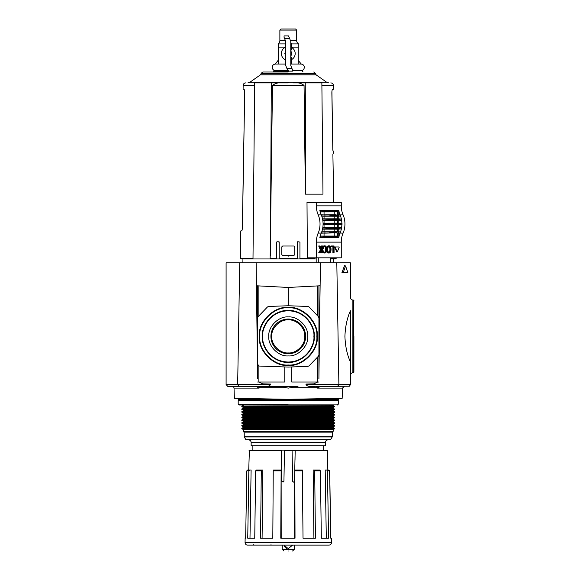 <?xml version="1.0" encoding="UTF-8"?>
<svg xmlns="http://www.w3.org/2000/svg" width="580" height="580" viewBox="0 0 580 580"><rect width="100%" height="100%" fill="white"/><g stroke="black" fill="none" stroke-linecap="round" stroke-linejoin="round"><path stroke-width="0.87" d="M338.357 399.453A0.863 0.863 0 0 1 338.285 399.794L238.264 399.794A0.863 0.863 0 0 1 238.192 399.453L338.357 399.453L338.357 398.402M259.224 336.414C257.977 321.98 273.84 306.117 288.274 307.371C302.702 306.117 318.572 321.98 317.318 336.414C318.572 350.849 302.709 366.712 288.274 365.458C273.84 366.712 257.977 350.849 259.224 336.414M262.283 336.414C261.239 328.809 269.033 310.779 288.274 310.423C307.509 310.779 315.31 328.809 314.266 336.414C315.31 344.02 307.509 362.05 288.274 362.406C269.033 362.05 261.239 344.02 262.283 336.414M259.688 336.414C258.462 322.212 274.072 306.602 288.274 307.835C302.477 306.602 318.087 322.212 316.854 336.414C318.087 350.617 302.477 366.226 288.274 364.994C274.072 366.226 258.462 350.617 259.688 336.414M238.192 398.402L238.192 399.453M318.927 382.01L291.769 382.01L291.769 366.944M284.78 366.944L284.78 382.01L258.868 382.01L262.696 383.866L270.563 384.069L270.541 384.627L237.655 384.627L239.743 262.841L226.099 262.841L226.099 384.627L227.795 386.352L256.099 386.432L238.902 386.222L237.655 384.627M317.035 336.414C318.275 322.125 302.564 306.414 288.274 307.654C273.985 306.414 258.274 322.125 259.514 336.414C258.274 350.704 273.985 366.415 288.274 365.175C302.564 366.415 318.275 350.704 317.035 336.414M288.274 310.517C301.143 309.401 315.288 323.546 314.171 336.414C315.288 349.283 301.143 363.428 288.274 362.312C275.406 363.428 261.254 349.283 262.37 336.414C261.254 323.546 275.406 309.401 288.274 310.517M270.925 336.414A17.349 17.349 0 0 0 288.274 353.764A17.349 17.349 0 0 0 305.617 336.414A17.349 17.349 0 0 0 288.274 319.065A17.349 17.349 0 0 0 270.925 336.414M288.274 355.91C278.589 356.751 267.938 346.101 268.779 336.414C267.938 326.728 278.589 316.078 288.274 316.919C297.961 316.078 308.611 326.728 307.77 336.414C308.603 346.101 297.961 356.751 288.274 355.91M304.79 336.414C305.5 328.207 296.481 319.181 288.274 319.899C280.067 319.181 271.041 328.207 271.752 336.414C271.041 344.621 280.067 353.648 288.274 352.93C296.481 353.648 305.5 344.621 304.79 336.414M257.614 382.01L258.868 382.01L258.868 365.994M256.433 285.781L288.274 287.455L288.274 305.762L307.893 306.443L309.075 306.972L318.442 316.673L318.927 317.869L318.927 354.96L318.442 356.156L309.075 365.857L307.893 366.386L288.274 367.067L259.282 366.06L257.614 364.334L257.614 317.869L258.1 316.673L267.467 306.972L268.649 306.443L288.274 305.762M318.899 378.754L320.414 262.841L239.743 262.841M288.274 287.455L320.117 285.781M257.614 285.846L257.614 376.304M318.927 376.304L318.927 285.846M316.064 386.338L330.005 386.324L316.064 386.338L317.463 387.186L317.405 388.1L342.526 388.1L342.164 398.337L288.274 399.279L234.378 398.337L234.023 388.1A1.725 1.725 0 0 0 232.326 386.432M317.405 388.1L320.45 386.432L349.377 386.222L350.443 384.627L350.443 362.014L350.443 375.303C350.581 373.81 351.386 372.947 352.872 372.723L352.872 300.056C351.386 299.824 350.581 298.968 350.443 297.467L350.443 262.841L336.806 262.841L338.894 384.627L337.647 386.222L330.005 386.324M353.901 336.385L353.901 372.251L353.901 336.385M317.456 387.223L293.422 387.223L288.274 388.114L278.538 386.324L261.174 386.324L259.086 387.186L259.144 388.1L256.099 386.432M293.422 387.223L298.004 386.324L266.445 386.324C268.127 386.49 269.49 385.925 270.541 384.627M315.368 386.324L310.104 386.324C308.408 386.483 307.045 385.917 306.008 384.627L305.979 384.069L313.852 383.866L317.688 382.01L317.68 356.954M344.919 336.385C345.281 326.576 347.123 318.036 350.443 310.757L350.443 362.014C347.13 354.779 345.288 346.231 344.919 336.385M256.135 262.841L257.65 378.754M246.536 386.324L261.174 386.324M247.044 386.338L260.478 386.338M320.414 262.841L336.806 262.841M329.505 386.338L320.45 386.432M341.888 272.76L344.578 265.495L345.557 265.995L347.84 272.469L341.888 272.76L343.273 272.469L345.557 265.995M347.84 272.469L343.273 272.469M350.443 279.183L350.443 270.012M288.274 404.978L239.054 404.978L288.274 404.978M288.274 439.865L246.159 439.865L288.274 439.865M288.274 551C283.149 551 283.149 551 288.274 551C293.4 551 293.4 551 288.274 551M243.368 404.978L333.174 405.326L334.747 406.616L241.802 406.616L241.802 406.188L334.747 406.188M241.802 406.616L243.368 407.479L333.174 407.479L334.747 406.616M243.368 407.479L243.368 408.088L333.174 408.088L334.747 409.386L241.802 409.386L241.802 408.951L334.747 408.951M241.802 409.386L243.368 410.248L333.174 410.248L334.747 409.386M243.368 410.248L243.368 410.85L333.174 410.85L334.747 412.148L241.802 412.148L241.802 411.713L334.747 411.713M241.802 412.148L243.368 413.011L333.174 413.011L334.747 412.148M243.368 413.011L243.368 413.613L333.174 413.613L334.747 414.475L334.747 414.91L241.802 414.91L243.368 415.773L333.174 415.773L334.747 414.91M243.368 413.613L241.802 414.475L334.747 414.475M243.368 415.773L243.368 416.375L333.174 416.375L334.747 417.673L241.802 417.673L241.802 417.238L334.747 417.238M241.802 417.673L243.368 418.535L333.174 418.535L334.747 417.673M243.368 418.535L243.368 419.137L333.174 419.137L334.747 420.435L241.802 420.435L241.802 420.007L334.747 420.007M241.802 420.435L243.368 421.298L333.174 421.298L334.747 420.435M243.368 421.298L243.368 421.907L333.174 421.907L334.747 423.197L241.802 423.197L241.802 422.769L334.747 422.769M241.802 423.197L243.368 424.06L333.174 424.06L334.747 423.197M243.368 424.06L243.368 424.669L333.174 424.669L334.747 425.532L334.747 425.959L241.802 425.959L243.368 426.822L333.174 426.822L334.747 425.959M243.368 424.669L241.802 425.532L334.747 425.532M243.368 426.822L243.368 427.431L333.174 427.431L334.747 428.721L241.802 428.721L241.802 428.294L334.747 428.294M241.802 428.721L243.368 429.591L333.174 429.591L334.747 428.721M332.818 431.672L243.368 431.317L333.174 431.317L332.311 432.897L244.231 432.897L244.231 436.784L332.311 436.784L330.39 439.865M330.687 439.691L245.862 439.691L244.281 436.95L332.267 436.95M251.14 442.453L251.14 445.737L325.402 445.737L325.402 442.453L251.14 442.453C250.988 440.88 250.125 440.017 248.552 439.865M292.523 545.127L288.274 548.665L284.026 545.127M284.301 546.055L285.128 547.31M285.708 547.824L286.578 548.317M331.492 542.539A2.588 2.588 0 0 1 328.896 545.127L247.645 545.127A2.588 2.588 0 0 1 245.057 542.496L331.492 542.496A2.588 2.588 0 0 1 331.492 542.539M253.213 545.127A0.515 0.515 0 0 0 253.736 544.613M292.081 450.566L292.617 481.24L293.48 482.089L292.617 481.24L292.074 450.479L284.476 450.479L283.932 481.24L283.069 482.089L281.909 481.24L281.373 450.566L280.938 450.138L249.407 450.138L248.726 470.003M271.005 544.613A0.515 0.515 0 0 0 271.52 545.127M331.492 542.496L331.412 538.218L330.76 538.218L329.599 470.851L327.454 470.851L328.548 538.218L321.32 538.218L320.421 470.851L314.686 470.851L315.426 538.218L303.028 538.218L302.332 470.003L294.836 470.003L295.024 538.218L280.778 538.218L281.133 470.003L273.543 470.003L273.231 470.851L272.81 538.218L260.543 538.218L261.297 470.851L261.856 470.003L256.331 470.003L255.657 470.851L254.743 538.218L247.732 538.218L248.835 470.851L249.646 470.003L247.674 470.003L246.826 470.851L245.659 538.218L245.13 538.218L245.057 542.496M329.599 470.851L328.751 470.003L329.723 470.851L330.76 538.218M294.647 538.218L294.495 481.712L295.184 450.479L327.482 450.479L327.823 470.003M314.686 470.851L314.142 470.003L313.164 470.003L313.911 538.218M320.421 470.851L319.761 470.003L314.142 470.003M327.454 470.851L326.649 470.003L325.199 470.003L326.308 538.218M328.751 470.003L326.649 470.003M249.987 538.218L251.111 470.003L249.646 470.003M262.087 538.218L262.849 470.003L261.856 470.003M281.199 538.218L281.133 470.003M294.495 481.712L293.48 482.089M295.176 450.566L295.017 459.621M295.184 450.479L292.074 450.479M249.407 450.138L252.865 450.138L252.865 445.737M281.909 481.24L281.72 470.641M281.503 458.251L281.373 450.566M284.468 450.566L283.932 481.24M284.476 450.479L284.896 450.138L280.938 450.138M291.646 450.138L284.896 450.138M323.06 223.162L338.22 223.119L338.22 220.53L341.598 220.277A17.27 12.209 90 0 1 341.874 223.394L336.813 223.902A20.728 14.652 -90 0 1 336.813 223.981A20.728 14.652 -90 0 1 336.813 224.069L341.874 224.576A17.27 12.209 90 0 1 341.598 227.686L341.736 227.701A17.458 12.347 90 0 1 341.511 228.919L341.373 228.933A17.27 12.209 90 0 1 340.518 231.927L340.663 231.935A17.458 12.347 90 0 1 340.243 233L338.51 233.117A18.459 13.05 -90 0 0 338.923 231.993L321.712 231.927A17.27 12.209 -90 0 0 322.567 228.933A17.27 12.209 -90 0 0 322.792 227.686A17.27 12.209 -90 0 0 323.067 224.576A17.27 12.209 -90 0 0 323.067 223.394A17.27 12.209 -90 0 0 322.792 220.277A17.27 12.209 -90 0 0 322.567 219.037A17.27 12.209 -90 0 0 321.712 216.043A17.27 12.209 -90 0 0 321.248 214.883L318.195 214.883A17.27 12.209 90 0 1 318.195 233.08A17.27 12.209 -90 0 0 316.361 242.121L316.361 257.832L307.371 257.832L307.001 202.398L316.361 202.398L316.361 205.849A17.27 12.209 -90 0 0 318.195 214.883M342.012 223.401A17.458 12.347 90 0 1 342.019 223.981A17.458 12.347 90 0 1 342.012 224.569M336.813 224.069L333.036 224.069A20.728 14.652 -90 0 0 333.036 223.981A20.728 14.652 -90 0 0 333.036 223.902L323.067 223.394M323.067 224.576L323.205 224.569A17.458 12.347 -90 0 0 323.212 223.981A17.458 12.347 -90 0 0 323.205 223.401M330.506 262.841L330.506 257.832M327.751 246.819A2.61 1.849 -90 0 1 328.338 246.123A2.363 1.667 -90 0 1 329.121 245.84A2.363 1.667 -90 0 1 329.911 246.123A2.61 1.849 -90 0 1 330.491 246.819A3.284 2.32 -90 0 1 330.781 247.515A4.038 2.857 -90 0 1 330.984 248.501A5.771 4.082 -90 0 1 331.035 249.422A5.771 4.082 -90 0 1 330.984 250.35A4.038 2.857 -90 0 1 330.781 251.336A3.284 2.32 -90 0 1 330.491 252.032A2.61 1.849 -90 0 1 329.911 252.728A2.363 1.667 -90 0 1 329.121 253.003A2.363 1.667 -90 0 1 328.338 252.728A2.61 1.849 -90 0 1 327.751 252.032A3.284 2.32 -90 0 1 327.461 251.336A4.038 2.857 -90 0 1 327.258 250.35A5.771 4.082 -90 0 1 327.207 249.444A5.771 4.082 -90 0 1 327.207 249.422A5.771 4.082 -90 0 1 327.207 249.4A5.771 4.082 -90 0 1 327.258 248.501A4.038 2.857 -90 0 1 327.461 247.515A3.284 2.32 -90 0 1 327.751 246.819L327.142 246.819A3.284 2.32 90 0 0 326.852 247.515A4.038 2.857 90 0 0 326.678 248.269M334.645 247.341L335.414 246.957L334.645 247.341L336.762 251.749M327.7 249.422A4.473 3.168 -90 0 1 327.7 249.356A4.473 3.168 -90 0 1 327.801 248.218A2.958 2.088 -90 0 1 327.99 247.544A1.987 1.406 -90 0 1 328.461 246.833A1.675 1.189 -90 0 1 329.114 246.551A1.675 1.189 -90 0 1 329.121 246.551A1.675 1.189 -90 0 1 329.135 246.551A1.675 1.189 -90 0 1 329.788 246.833A1.987 1.406 -90 0 1 330.252 247.544A2.958 2.088 -90 0 1 330.44 248.218A4.473 3.168 -90 0 1 330.542 249.422A4.473 3.168 -90 0 1 330.44 250.632A2.958 2.088 -90 0 1 330.252 251.299A1.987 1.406 -90 0 1 329.788 252.017A1.675 1.189 -90 0 1 329.135 252.293A1.675 1.189 -90 0 1 329.121 252.293A1.675 1.189 -90 0 1 329.114 252.293A1.675 1.189 -90 0 1 328.461 252.017A1.987 1.406 -90 0 1 327.99 251.299A2.958 2.088 -90 0 1 327.801 250.632A4.473 3.168 -90 0 1 327.7 249.494A4.473 3.168 -90 0 1 327.7 249.422M316.361 257.832L341.272 257.832L341.272 242.121A17.27 12.209 90 0 1 343.106 233.08A17.27 12.209 -90 0 0 343.106 214.883A17.27 12.209 90 0 1 341.272 205.849L341.272 202.398L316.361 202.398M316.18 257.832L316.18 262.841M340.039 214.861A17.27 12.209 90 0 1 338.995 211.838L339.111 211.831A17.255 12.202 -90 0 1 338.749 210.207L319.819 210.199A17.27 12.209 -90 0 0 320.189 211.838A17.27 12.209 -90 0 0 321.233 214.861A17.27 12.209 -90 0 0 321.248 214.883M338.51 214.846L335.385 215.071A20.728 14.652 -90 0 1 335.45 215.267L338.923 215.977A18.459 13.05 -90 0 0 338.51 214.846L340.243 214.963A17.458 12.347 90 0 1 340.663 216.028L340.518 216.043A17.27 12.209 90 0 1 341.373 219.037L341.511 219.044A17.458 12.347 90 0 1 341.736 220.269L341.598 220.277M338.22 233.124L338.22 236.075L338.995 236.132A17.27 12.209 90 0 1 340.039 233.109M318.195 233.08L321.248 233.08A17.27 12.209 -90 0 0 321.233 233.109A17.27 12.209 -90 0 0 320.189 236.132A17.27 12.209 -90 0 0 319.819 237.771L338.749 237.764A17.255 12.202 -90 0 1 339.111 236.14L338.995 236.132M321.378 250.473L321.378 252.88L322.538 252.88L322.538 245.971L321.994 245.971L321.994 248.204L321.356 249.291L319.95 245.971L319.305 245.971L320.986 249.929L319.305 252.88L319.979 252.88L321.994 249.429L321.994 252.88M319.305 245.971L318.695 245.971L320.377 249.929L318.695 252.815L319.305 252.88M321.994 245.971L321.378 245.971L321.102 248.689M332.906 246.746L332.906 252.88L334.065 252.88L334.065 245.971L331.564 245.971L331.564 246.746L333.514 246.746L333.514 252.88M331.564 245.971L330.948 245.971L330.948 246.746L331.564 246.746M326.678 250.582A4.038 2.857 90 0 0 326.852 251.336A3.284 2.32 90 0 0 327.142 252.032A2.61 1.849 90 0 0 327.722 252.728A2.363 1.667 90 0 0 328.512 253.003L329.121 253.003M329.121 245.84L328.512 245.84A2.363 1.667 90 0 0 327.722 246.123A2.61 1.849 90 0 0 327.142 246.819M323.451 252.728A2.363 1.667 90 0 0 324.235 253.003L324.851 253.003A2.363 1.667 -90 0 1 324.06 252.728A2.61 1.849 -90 0 1 323.473 252.032L322.864 252.032A2.61 1.849 90 0 0 323.451 252.728L324.06 252.728M322.538 251.213A4.038 2.857 90 0 0 322.574 251.336A3.284 2.32 90 0 0 322.864 252.032M324.546 246.609A1.675 1.189 -90 0 1 324.901 246.833A1.987 1.406 -90 0 1 325.373 247.544A2.958 2.088 -90 0 1 325.554 248.218A4.473 3.168 -90 0 1 325.663 249.422L326.272 249.422A4.473 3.168 -90 0 1 326.17 250.632A2.958 2.088 -90 0 1 325.982 251.299A1.987 1.406 -90 0 1 325.51 252.017A1.675 1.189 -90 0 1 324.858 252.293A1.675 1.189 -90 0 1 324.851 252.293A1.675 1.189 -90 0 1 324.836 252.293L324.851 252.293A1.675 1.189 -90 0 1 324.184 252.017A1.987 1.406 -90 0 1 323.712 251.299A2.958 2.088 -90 0 1 323.589 250.893L322.538 251.075M325.663 249.422A4.473 3.168 -90 0 1 325.554 250.632A2.958 2.088 -90 0 1 325.373 251.299A1.987 1.406 -90 0 1 324.901 252.017A1.675 1.189 -90 0 1 324.546 252.242M322.538 248.189L323.51 248.341A4.473 3.168 -90 0 1 323.531 248.218A2.958 2.088 -90 0 1 323.712 247.544A1.987 1.406 -90 0 1 324.184 246.833A1.675 1.189 -90 0 1 324.836 246.551L324.851 246.551A1.675 1.189 -90 0 1 324.858 246.551A1.675 1.189 -90 0 1 325.51 246.833A1.987 1.406 -90 0 1 325.982 247.544A2.958 2.088 -90 0 1 326.17 248.218A4.473 3.168 -90 0 1 326.272 249.422M322.538 248.146L323.038 248.146A4.038 2.857 -90 0 1 323.183 247.515A3.284 2.32 -90 0 1 323.473 246.819A2.61 1.849 -90 0 1 324.06 246.123A2.363 1.667 -90 0 1 324.851 245.84L324.235 245.84A2.363 1.667 90 0 0 323.451 246.123A2.61 1.849 90 0 0 322.864 246.819A3.284 2.32 90 0 0 322.574 247.515A4.038 2.857 90 0 0 322.538 247.631M338.401 246.957L334.798 246.957M318.289 257.832L318.289 262.841M321.248 233.08A17.27 12.209 -90 0 0 321.712 231.927M338.995 211.838L320.008 211.896M338.22 214.846L338.22 211.896M340.192 214.963A17.255 12.202 90 0 1 340.148 214.861L339.199 214.854M321.712 216.043L321.856 216.028A17.458 12.347 -90 0 0 321.436 214.963L321.4 214.992A17.255 12.202 90 0 1 321.342 214.861L321.233 214.861M320.189 211.838L320.305 211.831A17.255 12.202 90 0 1 319.942 210.207L319.819 210.199M323.19 210.264A16.255 11.491 -90 0 0 323.553 211.773L327.925 211.678L330.325 211.084L330.187 210.656L319.942 210.207M338.749 210.207L328.722 210.373M341.874 224.576L338.22 224.844L338.22 227.44L341.598 227.686M338.22 223.119L341.874 223.394M340.518 216.043L338.22 216.21L338.22 218.805L341.373 219.037M339.199 233.109L340.148 233.109A17.255 12.202 90 0 1 340.192 233.008M341.373 228.933L338.22 229.165L338.22 231.754L340.518 231.927M336.987 237.706A16.255 11.491 90 0 1 337.342 236.19L335.552 236.292L333.587 237.314L338.749 237.764M319.819 237.771L334.508 237.59M319.942 237.764A17.255 12.202 90 0 1 320.305 236.14L320.189 236.132M321.233 233.109L321.342 233.109A17.255 12.202 90 0 1 321.4 232.971L321.436 233A17.458 12.347 -90 0 0 321.856 231.935M318.695 252.815L319.305 252.815M320.377 249.929L320.986 249.929M321.378 248.204L321.994 248.204M327.751 252.032L327.142 252.032M324.851 245.84A2.363 1.667 -90 0 1 325.634 246.123A2.61 1.849 -90 0 1 326.221 246.819A3.284 2.32 -90 0 1 326.511 247.515A4.038 2.857 -90 0 1 326.707 248.501A5.771 4.082 -90 0 1 326.757 249.422A5.771 4.082 -90 0 1 326.707 250.35A4.038 2.857 -90 0 1 326.511 251.336A3.284 2.32 -90 0 1 326.221 252.032A2.61 1.849 -90 0 1 325.634 252.728A2.363 1.667 -90 0 1 324.851 253.003M323.473 252.032A3.284 2.32 -90 0 1 323.183 251.336A4.038 2.857 -90 0 1 323.118 251.089L322.538 251.089M323.589 250.893L323.118 251.089M323.038 248.146L323.51 248.341M323.473 246.819L322.864 246.819M336.603 251.872L337.371 251.749L339.169 247.341L339.01 246.957L335.414 246.957M337.212 251.872L336.443 251.749M335.255 247.341L337.052 251.749M322.792 220.277L322.93 220.269A17.458 12.347 -90 0 0 322.705 219.044L322.567 219.037M322.567 228.933L322.705 228.919A17.458 12.347 -90 0 0 322.93 227.701L322.792 227.686M337.625 214.839L337.625 211.896M322.719 214.854L321.342 214.861M321.436 214.963L324.713 214.846A18.459 13.05 90 0 1 325.133 215.977L337.241 215.876M339.111 211.831L337.342 211.773A16.255 11.491 90 0 1 336.987 210.264M323.553 211.773L320.305 211.831M330.187 210.656L334.508 210.373M333.587 210.656L335.552 211.678L337.342 211.773M323.205 224.569L337.879 224.409M338.22 224.844L323.06 224.808M322.828 227.476L338.22 227.44M322.705 228.919L332.688 228.484A20.728 14.652 90 0 0 332.717 228.266L322.93 227.701M341.736 227.701L330.97 227.853M337.625 224.844L337.625 227.44M341.511 219.044L336.458 219.479A20.728 14.652 -90 0 1 336.494 219.704L341.736 220.269M322.93 220.269L337.792 220.117M338.22 220.53L322.828 220.487M337.625 220.53L337.625 223.119M338.923 215.977L340.663 216.028M321.856 216.028L325.133 215.977M338.22 216.21L321.762 216.18M322.524 218.841L338.22 218.805M336.494 219.704L332.717 219.704A20.728 14.652 -90 0 0 332.688 219.479L322.705 219.044M337.625 216.21L337.625 218.805M332.717 228.266L336.494 228.266A20.728 14.652 90 0 1 336.458 228.484L341.511 228.919M338.22 229.165L322.524 229.129M321.762 231.782L338.22 231.754M340.663 231.935L338.923 231.993M337.625 229.165L337.625 231.754M337.342 236.19L339.111 236.14M333.587 237.314L328.722 237.59M330.187 237.314L330.325 236.887L327.925 236.292L323.553 236.19A16.255 11.491 -90 0 0 323.19 237.706M320.305 236.14L323.553 236.19M325.133 231.993A18.459 13.05 90 0 1 324.713 233.117L321.436 233M321.342 233.109L322.719 233.109M320.008 236.075L337.625 236.075L337.625 233.131M337.625 236.075L338.22 236.075M333.036 224.069L331.506 224.409M336.494 228.266L337.792 227.853M332.717 219.704L330.97 220.117M330.303 214.825L336.154 214.825L331.615 215.071A20.728 14.652 -90 0 1 331.673 215.267L329.368 215.876M330.288 214.825L324.713 214.846M324.713 233.117L335.385 232.892A20.728 14.652 90 0 0 335.45 232.703L337.241 232.087M329.368 232.087L331.673 232.703A20.728 14.652 90 0 1 331.615 232.892M338.51 233.117L335.385 232.892M330.542 249.422L329.933 249.422A4.473 3.168 90 0 0 329.832 248.218A2.958 2.088 90 0 0 329.643 247.544A1.987 1.406 90 0 0 329.172 246.833A1.675 1.189 90 0 0 328.817 246.609M328.817 252.242A1.675 1.189 90 0 0 329.172 252.017A1.987 1.406 90 0 0 329.643 251.299A2.958 2.088 90 0 0 329.832 250.632A4.473 3.168 90 0 0 329.933 249.422M288.274 258.955L296.909 258.955L297.337 258.528A0.435 0.435 0 0 1 296.909 258.955L276.617 258.955L276.617 242.121L277.044 241.686L279.205 242.121L279.205 258.528L279.64 258.955L288.274 258.955M305.247 82.882L321.864 82.882C333.587 82.882 333.587 82.882 321.864 82.882L322.98 194.14L305.812 194.14L305.247 82.882L293.248 82.882C297.475 82.258 301.078 83.107 304.058 85.434L272.491 85.434L270.157 258.354L272.1 258.955L276.617 258.955L276.617 242.121M288.274 72.007L262.827 72.007L288.274 72.007M279.205 258.528A0.435 0.435 0 0 0 279.64 258.955L279.205 258.354L297.337 258.354L297.337 242.121L297.772 241.686L299.933 242.121L299.933 258.955L314.548 258.955L276.617 258.955M321.885 85.434L333.391 85.434L333.457 89.276L332.637 89.276C332.18 89.472 331.927 90.647 331.869 92.815L332.826 150.191L331.919 91.473M331.999 90.828L331.919 91.43M332.898 154.432L333.703 202.398L332.898 154.432L333.609 152.011L332.826 150.191M336.183 257.832L335.581 258.955L330.506 258.955M299.933 258.339L314.483 258.354L314.483 257.832M240.454 258.339L240.729 241.251L240.454 258.339L241.055 258.955L240.454 258.354L253.003 258.339L254.649 82.882L271.295 82.882L270.425 255.584M270.403 258.955L272.1 258.955L270.411 258.433L270.403 258.955L241.055 258.955L242.94 258.955L242.875 262.841M333.609 258.955L333.674 262.841M305.812 194.14L305.385 194.14L304.058 85.434M282.663 255.505L281.793 254.642L281.793 246.87L282.663 246.007L293.886 246.007L294.749 246.87L294.749 254.642L293.886 255.505L282.663 255.505M281.793 254.642L281.793 246.87M288.775 256.208L289.493 255.505M294.749 246.87L294.749 254.642M314.483 258.354L314.548 257.832M299.933 242.121L299.933 258.955L316.18 258.955M279.205 242.121A0.435 0.435 0 0 0 278.777 241.686M258.651 258.955L252.88 258.955L253.003 258.354M272.491 85.434C275.471 83.107 279.074 82.258 283.294 82.882L271.295 82.882M288.274 82.882L283.294 82.882M243.042 258.955L252.916 258.955L252.916 258.433M299.933 258.955L296.909 258.955L297.337 258.528L296.909 258.955M242.331 228.694L244.68 92.815L242.425 227.353C242.302 229.513 242.019 230.695 241.577 230.891L240.801 230.891L240.729 241.251M241.577 230.891L242.114 229.898M242.237 229.332L242.331 228.737M244.68 92.815C244.622 90.647 244.361 89.472 243.905 89.276C244.361 89.465 244.622 90.647 244.68 92.815M254.62 85.434L243.15 85.434L243.093 89.276L243.905 89.276M252.88 258.433L252.88 258.955M288.274 71.659L274.028 71.659L288.274 71.659M296.648 40.556A3.451 3.451 0 0 0 298.207 43.493L298.207 43.913L298.207 43.493L298.207 43.913L291.232 43.913M285.317 43.913L278.342 43.913L278.342 64.061L285.744 64.061M278.342 43.913L278.342 43.493A3.451 3.451 0 0 0 279.894 40.556L285.389 40.556M285.317 59.769A6.909 6.909 0 0 1 285.317 47.284A6.909 6.909 0 0 0 281.365 53.527M288.274 70.622L274.028 70.622L288.274 70.622M298.207 60.45L301.31 64.061L298.207 64.061L298.207 43.913M302.521 71.659L303.043 71.137L302.521 70.622L292.48 70.622M279.872 30.087L280.959 29L295.582 29L296.67 30.087L279.872 30.087L279.872 40.556M290.442 40.556L296.67 40.556L296.67 30.087M278.342 60.081L275.232 64.061L278.342 64.061M290.798 64.061L298.207 64.061L298.207 60.081M290.798 65.612L290.798 41.434L288.55 35.909L284.062 35.909L284.062 37.287L285.744 41.434L285.744 65.612L287.992 71.137L292.48 71.137L292.48 69.76L290.798 65.612M295.184 53.527A6.909 6.909 0 0 1 291.232 59.769A6.909 6.909 0 0 0 291.232 47.284A6.909 6.909 0 0 1 295.184 53.527M290.798 50.069L291.232 50.069L291.232 43.159L290.798 43.159M290.798 63.887L291.232 63.887L291.232 56.978L290.798 56.978M285.744 43.159L285.317 43.159L285.317 50.069L285.744 50.069M285.744 56.978L285.317 56.978L285.317 63.887L285.744 63.887M259.485 336.414A28.79 28.79 0 0 1 288.274 307.625A28.79 28.79 0 0 1 317.064 336.414A28.79 28.79 0 0 1 288.274 365.204A28.79 28.79 0 0 1 259.485 336.414M262.66 336.414C261.631 328.925 269.316 311.148 288.274 310.8C307.233 311.148 314.918 328.925 313.889 336.414C314.918 343.904 307.233 361.681 288.274 362.029C269.316 361.681 261.631 343.904 262.66 336.414M288.274 310.539A25.875 25.875 0 0 1 314.15 336.414A25.875 25.875 0 0 1 288.274 362.29A25.875 25.875 0 0 1 262.399 336.414A25.875 25.875 0 0 1 288.274 310.539M258.868 315.875L258.868 285.911M317.68 285.911L317.68 315.875M352.872 372.723L353.495 372.679L353.495 300.092L353.901 300.527M283.127 387.223L259.086 387.223M259.144 388.1L234.023 388.1M226.099 384.497L237.648 384.497M238.902 386.222L227.171 386.222M338.894 384.627L306.008 384.627M349.377 386.222L337.647 386.222M338.894 384.497L350.443 384.497M239.054 399.794L238.192 400.664L338.357 400.664L338.357 404.115L337.495 404.978M238.192 400.664L238.192 404.115L338.357 404.115M282.228 545.127L282.228 549.274L294.321 549.274L292.588 551M281.365 450.479L249.067 450.479M302.63 470.851L294.836 470.851M280.988 470.851L273.231 470.851M261.297 470.851L255.657 470.851M248.835 470.851L246.826 470.851M340.214 224.511A18.459 13.05 -90 0 0 340.221 223.981A18.459 13.05 -90 0 0 340.214 223.452M326.417 223.452A18.459 13.05 90 0 1 326.424 223.981A18.459 13.05 90 0 1 326.417 224.511M327.207 249.422L326.757 249.422M327.258 248.501L326.707 248.501M341.272 205.849L316.361 205.849M343.106 214.883L340.163 214.883M340.163 233.08L343.106 233.08M341.272 242.121L316.361 242.121M328.338 252.728L327.722 252.728M327.461 251.336L326.852 251.336M327.258 250.35L326.707 250.35M327.461 247.515L326.852 247.515M328.338 246.123L327.722 246.123M323.183 251.336L322.574 251.336M324.901 252.017L325.51 252.017M325.373 251.299L325.982 251.299M325.554 250.632L326.17 250.632M325.554 248.218L326.17 248.218M325.373 247.544L325.982 247.544M324.901 246.833L325.51 246.833M323.183 247.515L322.574 247.515M324.06 246.123L323.451 246.123M337.879 223.554L331.506 223.554M337.292 219.211L331.405 219.211M331.405 228.752L337.292 228.752M327.925 211.678L335.552 211.678M333.681 211.084L330.325 211.084M324.053 227.483L324.053 224.801M334.798 227.483L334.798 224.801M339.75 228.868A18.459 13.05 -90 0 0 339.945 227.751M326.149 227.751A18.459 13.05 90 0 1 325.96 228.868M339.945 220.219A18.459 13.05 -90 0 0 339.75 219.102M325.96 219.102A18.459 13.05 90 0 1 326.149 220.219M324.053 223.162L324.053 220.487M334.798 223.162L334.798 220.487M333.036 223.902L336.813 223.902M335.45 215.267L331.673 215.267M324.053 218.849L324.053 216.166M334.798 218.849L334.798 216.166M332.688 219.479L336.458 219.479M336.458 228.484L332.688 228.484M324.053 231.797L324.053 229.122M334.798 231.797L334.798 229.122M331.673 232.703L335.45 232.703M335.552 236.292L327.925 236.292M330.325 236.887L333.681 236.887M329.832 248.218L330.44 248.218M329.643 247.544L330.252 247.544M329.172 246.833L329.788 246.833M329.172 252.017L329.788 252.017M329.643 251.299L330.252 251.299M329.832 250.632L330.44 250.632M324.053 214.854L324.053 211.852M334.798 211.852L334.798 214.825M335.385 215.071L331.615 215.071M334.798 233.138L334.798 236.118M324.053 233.117L324.053 236.118M315.571 73.986L315.382 73.283L261.16 73.283L260.971 73.986L315.571 73.986L316.252 74.95L260.297 74.95L249.864 82.258L326.685 82.258L328.664 82.882M330.506 258.339L336.19 258.339M270.157 258.339L276.617 258.339M314.918 257.832L314.918 258.955M285.744 55.883L284.816 53.527L285.744 51.17M298.207 47.132L291.232 47.132M285.317 47.132L278.342 47.132M290.798 51.17C292.008 52.736 292.008 54.31 290.798 55.883M286.94 68.549L291.994 68.549M289.608 38.498L284.555 38.498M342.526 388.1L344.215 386.432M353.495 300.092L352.872 300.056M353.495 372.679L353.901 372.251M238.192 404.115L239.054 404.978M325.402 442.453C325.561 440.88 326.424 440.017 327.997 439.865M282.228 549.274L283.954 551M333.174 407.479L333.174 408.088M333.174 410.248L333.174 410.85M333.174 413.011L333.174 413.613M333.174 415.773L333.174 416.375M333.174 418.535L333.174 419.137M333.174 421.298L333.174 421.907M333.174 424.06L333.174 424.669M333.174 426.822L333.174 427.431M333.174 429.591L333.174 431.317M332.311 432.897L332.311 436.784M323.676 445.737L323.676 450.479M294.321 545.127L294.321 549.274M338.357 400.664L337.495 399.794M243.368 405.326L241.802 406.188M243.368 408.088L241.802 408.951M243.368 410.85L241.802 411.713M241.802 414.475L241.802 414.91M243.368 416.375L241.802 417.238M243.368 419.137L241.802 420.007M243.368 421.907L241.802 422.769M241.802 425.532L241.802 425.959M243.368 427.431L241.802 428.294M243.368 429.591L243.368 431.317M243.731 431.672L244.231 432.897M261.16 73.283L262.827 72.007M316.252 74.95L326.685 82.258M333.391 85.434C333.217 83.882 332.354 83.034 330.803 82.882M243.15 85.434C243.325 83.882 244.187 83.034 245.746 82.882M249.864 82.258L247.885 82.882M260.971 73.986L260.297 74.95M315.382 73.283L313.715 72.007M275.493 64.061C273.499 64.257 272.404 65.352 272.208 67.338C272.404 69.332 273.499 70.427 275.493 70.622M274.028 70.622L273.506 71.137L274.028 71.659M301.056 70.622C303.043 70.427 304.137 69.332 304.333 67.338C304.137 65.352 303.043 64.257 301.056 64.061"/></g></svg>
